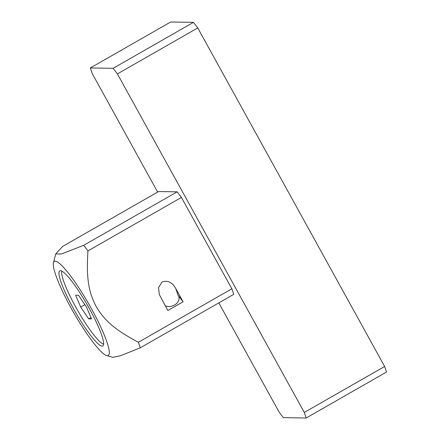 <?xml version="1.0" encoding="UTF-8"?>
<svg xmlns="http://www.w3.org/2000/svg" width="440" height="440" viewBox="0 0 440 440"><rect width="100%" height="100%" fill="white"/><g stroke="black" fill="none" stroke-linecap="round" stroke-linejoin="round"><path stroke-width="0.66" d="M117.403 73.904L197.747 27.94L384.632 366.476L304.288 412.44L117.403 73.904L113.141 68.31L193.479 22.347L170.654 22L90.316 67.963L92.202 73.524L157.647 192.066M197.747 27.94L193.479 22.347M177.161 191.835L83.688 245.311L61.331 254.04L55.737 253.902L62.612 246.439L158.543 191.554L177.161 191.835L181.429 197.428L231.858 288.789L233.75 294.344L140.278 347.82L120.505 355.713L112.849 357.363L106.645 355.586A54.258 8.707 -119.8 0 0 91.361 308.567A54.258 8.707 -119.8 0 0 53.477 262.653A54.258 8.707 -119.8 0 0 71.22 308.264A54.258 8.707 -119.8 0 0 106.645 355.586M113.141 68.31L90.316 67.963M304.288 412.44L306.18 418L283.355 417.654L279.087 412.06L218.818 302.885M181.429 197.428L87.951 250.905L83.688 245.311M231.858 288.789L138.386 342.265C114.378 329.555 104.159 320.127 96.058 306.377C88.704 292.144 86.136 278.289 87.951 250.905M183.079 301.802L167.844 310.514L159.269 294.409L158.565 287.573L162.096 281.941C167.756 280.137 172.31 282.343 175.764 288.541L183.079 301.802L178.007 295.152L175.764 288.541M138.386 342.265L140.278 347.82M60.467 270.694A43.279 6.947 -119.8 0 0 59.802 270.853A43.279 6.947 -119.8 0 0 74.25 310.084A43.279 6.947 -119.8 0 0 102.113 346.137A43.279 6.947 -119.8 0 0 102.779 345.983A43.279 6.947 -119.8 0 0 88.33 306.752A43.279 6.947 -119.8 0 0 60.467 270.694M61.765 271.068A42.647 6.842 -119.8 0 0 77.671 310.486A42.647 6.842 -119.8 0 0 103.593 344.179M75.647 295.268L80.707 307.043L88.671 318.868L91.575 318.912L86.51 307.131L78.546 295.312L75.647 295.268M80.707 307.043L84.854 304.673M88.671 318.868L90.987 317.543M384.632 366.476L386.524 372.036L306.18 418M165.22 305.762A8.888 6.765 -18.8 0 0 174.581 305.002A8.888 6.765 -18.8 0 0 178.811 296.643A8.888 6.765 -18.8 0 0 178.007 295.152M53.477 262.653L55.737 253.902"/></g></svg>
